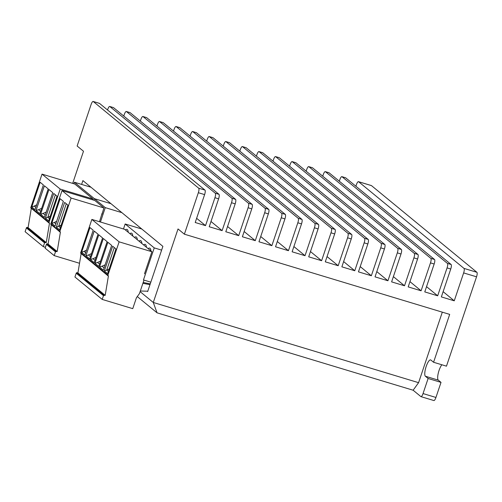 <?xml version="1.0" encoding="UTF-8"?>
<svg xmlns="http://www.w3.org/2000/svg" width="502" height="502" viewBox="0 0 502 502"><rect width="100%" height="100%" fill="white"/><g stroke="black" fill="none" stroke-linecap="round" stroke-linejoin="round"><path stroke-width="0.75" d="M81.613 184.416L82.899 180.594L162.886 246.356L147.657 291.593M441.86 364.772A8.603 2.353 -73.2 0 0 438.246 373.281A8.603 2.353 -73.2 0 0 438.29 380.139L441.013 382.38L428.118 378.483L425.389 376.236A8.603 2.353 106.8 0 1 426.01 366.987A8.603 2.353 106.8 0 1 430.609 359.896A8.603 2.353 106.8 0 1 430.848 360.028L433.571 362.268L446.473 366.165L476.542 276.815A4.003 1.092 -73.2 0 0 476.9 272.297L371.467 185.614A4.003 1.092 -73.2 0 0 371.354 185.558A4.003 1.092 -73.2 0 0 371.229 185.545M441.013 382.38L435.937 397.458L423.042 393.562L428.118 378.483M433.759 400.483A4.003 1.092 -73.2 0 0 433.872 400.546A4.003 1.092 -73.2 0 0 435.937 397.458M204.967 190.089L198.704 188.2A4.003 1.092 106.8 0 1 198.34 192.718L204.609 194.607A4.003 1.092 -73.2 0 0 204.967 190.089L99.534 103.412A4.003 1.092 -73.2 0 0 99.421 103.349A4.003 1.092 -73.2 0 0 99.296 103.337M204.609 194.607L195.215 222.505L205.531 225.63L214.925 197.725L218.608 198.842L209.221 226.741L222.116 230.638L231.504 202.739L235.187 203.856L225.8 231.755L238.695 235.651L248.088 207.753L251.772 208.87L242.384 236.768L255.28 240.665L264.667 212.766L268.35 213.877L258.963 241.776L271.858 245.679L281.252 217.78L284.935 218.891L275.542 246.789L288.443 250.693L297.83 222.788L301.514 223.905L292.126 251.803L305.021 255.7L314.409 227.801L318.099 228.918L308.705 256.817L321.606 260.714L330.994 232.815L334.677 233.932L325.29 261.831L338.185 265.727L347.572 237.829L351.256 238.939L341.868 266.838L354.763 270.741L364.157 242.842L367.841 243.953L358.453 271.852L371.348 275.755L380.736 247.856L384.419 248.967L375.032 276.866L387.927 280.762L397.32 252.864L401.004 253.981L391.616 281.879L404.512 285.776L413.899 257.877L417.582 258.994L408.195 286.893L421.09 290.79L430.484 262.891L434.167 264.002L424.774 291.907L437.675 295.803L447.062 267.905L450.746 269.016L441.358 296.914L454.254 300.817L463.641 272.919L476.542 276.815M433.571 362.268L449.685 314.39L184.385 234.189L198.34 192.718M198.704 188.2L93.265 101.517L99.534 103.412M72.677 183.393L83.495 151.24L77.132 146.013L91.088 104.541A4.003 1.092 106.8 0 1 93.159 101.454A4.003 1.092 106.8 0 1 93.265 101.517M184.385 234.189L178.022 228.956L153.279 302.474L140.102 291.637M218.608 198.842A4.003 1.092 -73.2 0 0 218.966 194.324L113.534 107.641A4.003 1.092 -73.2 0 0 113.421 107.585A4.003 1.092 -73.2 0 0 113.295 107.572M218.966 194.324L215.283 193.214A4.003 1.092 106.8 0 1 214.925 197.725M215.283 193.214L109.85 106.531L113.534 107.641M235.187 203.856A4.003 1.092 -73.2 0 0 235.551 199.338L130.112 112.655A4.003 1.092 -73.2 0 0 130.005 112.599A4.003 1.092 -73.2 0 0 129.88 112.586M235.551 199.338L231.868 198.221A4.003 1.092 106.8 0 1 231.504 202.739M231.868 198.221L126.429 111.544L130.112 112.655M251.772 208.87A4.003 1.092 -73.2 0 0 252.129 204.352L146.697 117.669A4.003 1.092 -73.2 0 0 146.584 117.606A4.003 1.092 -73.2 0 0 146.458 117.6M252.129 204.352L248.446 203.235A4.003 1.092 106.8 0 1 248.088 207.753M248.446 203.235L143.014 116.552L146.697 117.669M268.35 213.877A4.003 1.092 -73.2 0 0 268.714 209.359L163.275 122.683A4.003 1.092 -73.2 0 0 163.169 122.62A4.003 1.092 -73.2 0 0 163.043 122.607M268.714 209.359L265.025 208.248A4.003 1.092 106.8 0 1 264.667 212.766M265.025 208.248L159.592 121.566L163.275 122.683M284.935 218.891A4.003 1.092 -73.2 0 0 285.293 214.373L179.86 127.696A4.003 1.092 -73.2 0 0 179.747 127.633A4.003 1.092 -73.2 0 0 179.622 127.621M285.293 214.373L281.609 213.262A4.003 1.092 106.8 0 1 281.252 217.78M281.609 213.262L176.177 126.579L179.86 127.696M301.514 223.905A4.003 1.092 -73.2 0 0 301.878 219.387L196.439 132.704A4.003 1.092 -73.2 0 0 196.332 132.647A4.003 1.092 -73.2 0 0 196.207 132.635M301.878 219.387L298.188 218.276A4.003 1.092 106.8 0 1 297.83 222.788M298.188 218.276L192.755 131.593L196.439 132.704M318.099 228.918A4.003 1.092 -73.2 0 0 318.456 224.4L213.024 137.717A4.003 1.092 -73.2 0 0 212.911 137.661A4.003 1.092 -73.2 0 0 212.785 137.648M318.456 224.4L314.773 223.283A4.003 1.092 106.8 0 1 314.409 227.801M314.773 223.283L209.334 136.607L213.024 137.717M334.677 233.932A4.003 1.092 -73.2 0 0 335.035 229.414L229.602 142.731A4.003 1.092 -73.2 0 0 229.489 142.668A4.003 1.092 -73.2 0 0 229.364 142.662M335.035 229.414L331.351 228.297A4.003 1.092 106.8 0 1 330.994 232.815M331.351 228.297L225.919 141.62L229.602 142.731M367.841 243.953A4.003 1.092 -73.2 0 0 368.198 239.435L262.766 152.759A4.003 1.092 -73.2 0 0 262.653 152.696A4.003 1.092 -73.2 0 0 262.527 152.683M368.198 239.435L364.515 238.325A4.003 1.092 106.8 0 1 364.157 242.842M364.515 238.325L259.082 151.642L262.766 152.759M351.256 238.939A4.003 1.092 -73.2 0 0 351.62 234.421L246.187 147.745A4.003 1.092 -73.2 0 0 246.074 147.682A4.003 1.092 -73.2 0 0 245.949 147.67M351.62 234.421L347.936 233.311A4.003 1.092 106.8 0 1 347.572 237.829M347.936 233.311L242.497 146.628L246.187 147.745M384.419 248.967A4.003 1.092 -73.2 0 0 384.783 244.449L279.344 157.766A4.003 1.092 -73.2 0 0 279.237 157.71A4.003 1.092 -73.2 0 0 279.112 157.697M384.783 244.449L381.1 243.338A4.003 1.092 106.8 0 1 380.736 247.856M381.1 243.338L275.661 156.655L279.344 157.766M401.004 253.981A4.003 1.092 -73.2 0 0 401.362 249.463L295.929 162.78A4.003 1.092 -73.2 0 0 295.816 162.723A4.003 1.092 -73.2 0 0 295.691 162.711M401.362 249.463L397.678 248.346A4.003 1.092 106.8 0 1 397.32 252.864M397.678 248.346L292.246 161.669L295.929 162.78M417.582 258.994A4.003 1.092 -73.2 0 0 417.946 254.476L312.508 167.793A4.003 1.092 -73.2 0 0 312.401 167.731A4.003 1.092 -73.2 0 0 312.275 167.724M417.946 254.476L414.257 253.359A4.003 1.092 106.8 0 1 413.899 257.877M414.257 253.359L308.824 166.683L312.508 167.793M434.167 264.002A4.003 1.092 -73.2 0 0 434.525 259.49L329.092 172.807A4.003 1.092 -73.2 0 0 328.979 172.744A4.003 1.092 -73.2 0 0 328.854 172.732M434.525 259.49L430.841 258.373A4.003 1.092 106.8 0 1 430.484 262.891M430.841 258.373L325.409 171.69L329.092 172.807M450.746 269.016A4.003 1.092 -73.2 0 0 451.11 264.498L345.671 177.821A4.003 1.092 -73.2 0 0 345.564 177.758A4.003 1.092 -73.2 0 0 345.439 177.746M451.11 264.498L447.42 263.387A4.003 1.092 106.8 0 1 447.062 267.905M447.42 263.387L341.987 176.704L345.671 177.821M476.9 272.297L464.005 268.401A4.003 1.092 106.8 0 1 463.641 272.919M464.005 268.401L358.566 181.718L371.467 185.614M423.042 393.562A4.003 1.092 106.8 0 1 420.977 396.643A4.003 1.092 106.8 0 1 420.864 396.586L413.14 390.23L157.051 312.815L137.284 296.569M355.893 186.223L356.389 184.742A4.003 1.092 106.8 0 1 358.459 181.655A4.003 1.092 106.8 0 1 358.566 181.718M339.314 181.209L339.81 179.729A4.003 1.092 106.8 0 1 341.875 176.648A4.003 1.092 106.8 0 1 341.987 176.704M437.675 295.803L426.543 286.655M113.421 107.585L109.737 106.468A4.003 1.092 106.8 0 0 107.673 109.555L107.528 109.982M130.005 112.599L126.322 111.482A4.003 1.092 106.8 0 0 124.251 114.563L123.756 116.044M146.584 117.606L142.901 116.495A4.003 1.092 106.8 0 0 140.836 119.576L140.334 121.057M163.169 122.62L159.479 121.509A4.003 1.092 106.8 0 0 157.415 124.59L156.919 126.071M179.747 127.633L176.064 126.517A4.003 1.092 106.8 0 0 173.999 129.604L173.497 131.085M196.332 132.647L192.642 131.53A4.003 1.092 106.8 0 0 190.578 134.618L190.082 136.098M212.911 137.661L209.227 136.544A4.003 1.092 106.8 0 0 207.157 139.625L206.661 141.106M229.489 142.668L225.806 141.558A4.003 1.092 106.8 0 0 223.741 144.639L223.239 146.12M246.074 147.682L242.391 146.571A4.003 1.092 106.8 0 0 240.32 149.652L239.824 151.133M262.653 152.696L258.969 151.585A4.003 1.092 106.8 0 0 256.905 154.666L256.403 156.147M279.237 157.71L275.554 156.593A4.003 1.092 106.8 0 0 273.483 159.68L272.988 161.161M295.816 162.723L292.133 161.606A4.003 1.092 106.8 0 0 290.068 164.687L289.566 166.175M312.401 167.731L308.711 166.62A4.003 1.092 106.8 0 0 306.647 169.701L306.151 171.182M328.979 172.744L325.296 171.634A4.003 1.092 106.8 0 0 323.232 174.715L322.73 176.196M421.09 290.79L409.965 281.641M404.512 285.776L393.38 276.627M387.927 280.762L376.801 271.613M371.348 275.755L360.216 266.6M354.763 270.741L343.638 261.592M338.185 265.727L327.053 256.578M321.606 260.714L310.474 251.565M305.021 255.7L293.896 246.551M288.443 250.693L277.311 241.537M271.858 245.679L260.733 236.53M255.28 240.665L244.148 231.516M238.695 235.651L227.569 226.502M222.116 230.638L210.984 221.489M205.531 225.63L196.633 218.307M442.312 312.156L418.58 382.675L413.14 390.23M418.58 382.675L153.279 302.474L157.051 312.815M454.254 300.817L443.128 291.668M123.479 228.981L125.161 223.986L154.246 247.894L143.459 279.94L150.832 282.168M125.4 229.954A13.008 3.552 106.8 0 1 126.968 229.42A13.008 3.552 106.8 0 1 128.242 232.288M129.943 233.694A13.008 3.552 106.8 0 1 131.511 233.154A13.008 3.552 106.8 0 1 132.785 236.028M134.492 237.427A13.008 3.552 106.8 0 1 136.055 236.894A13.008 3.552 106.8 0 1 137.328 239.761M139.035 241.167A13.008 3.552 106.8 0 1 140.598 240.627A13.008 3.552 106.8 0 1 141.871 243.501M143.578 244.901A13.008 3.552 106.8 0 1 145.147 244.367A13.008 3.552 106.8 0 1 146.421 247.235M148.121 248.641A13.008 3.552 106.8 0 1 149.69 248.101A13.008 3.552 106.8 0 1 150.964 250.975M151.271 253.635L144.482 273.803M154.246 247.894L161.619 250.121M125.161 223.986L141.79 229.012M73.857 183.751L74.371 182.226L94.37 198.666L93.855 200.191L94.37 198.666L110.998 203.693L94.37 198.666L105.276 207.633L100.438 222.016M74.371 182.226L91 187.252M102.119 213.224L99.484 221.727M105.276 207.633L121.904 212.66M79.529 263.274L54.185 255.612L55.584 251.577L57.172 251.546L60.384 232.257L59.914 231.309L71.115 198.039L103.895 207.947L101.906 214.536M60.133 232.137L50.771 224.118L62.022 190.565L94.803 200.474L103.895 207.947M54.185 255.612L45.098 248.139L46.498 244.104L48.085 244.072L51.286 224.865M62.022 190.565L71.115 198.039M50.827 223.836L59.914 231.309M56.318 227.168L64.645 202.419L67.921 205.111L59.587 229.86L56.318 227.168L58.709 226.239L66.277 203.756M51.775 223.434L60.102 198.685L63.377 201.371L55.044 226.126L51.775 223.434L60.133 198.71M50.771 224.118L59.864 231.591M50.884 224.407L59.97 231.88M57.172 251.546L48.085 244.072M47.332 243.846L56.419 251.32M47.056 243.803L56.142 251.276M46.724 243.916L55.816 251.389M46.498 244.104L55.584 251.577M46.366 244.361L55.458 251.835M61.181 225.134L58.709 226.239L60.353 227.588M51.819 223.415L54.203 222.53L55.81 223.854M56.682 221.263L54.203 222.53M45.387 247.285L43.279 246.645L44.678 242.61L46.266 242.579L49.478 223.29L49.008 222.342L60.202 189.072L92.983 198.98L92.694 199.84M49.227 223.17L30.779 207.677L42.024 174.125L74.804 184.033L92.983 198.98M43.279 246.645L25.1 231.698L26.499 227.663L28.087 227.632L31.287 208.424M42.024 174.125L60.202 189.072M30.829 207.395L49.008 222.342M45.412 218.201L53.739 193.452L57.015 196.144L48.681 220.893L45.412 218.201L47.803 217.272L55.364 194.789M31.777 206.993L40.11 182.245L43.379 184.937L35.052 209.685L31.777 206.993L40.141 182.27M40.593 214.241L48.92 189.492L52.741 192.63L44.414 217.385L40.593 214.241L48.958 189.518M36.05 210.507L44.377 185.753L48.198 188.896L39.871 213.645L36.05 210.507L44.408 185.784M30.779 207.677L48.958 222.624M30.886 207.966L49.064 222.913M46.266 242.579L28.087 227.632M27.334 227.406L45.513 242.353M27.058 227.368L45.236 242.309M26.731 227.481L44.904 242.422M26.499 227.663L44.678 242.61M26.374 227.921L44.552 242.868M50.275 216.167L47.803 217.272L49.447 218.621M31.827 206.975L34.205 206.09L35.811 207.414M36.684 204.822L34.205 206.09M40.643 214.222L43.134 213.432L45.174 215.113M46.209 212.045L43.134 213.432M36.094 210.489L38.591 209.698L40.631 211.373M41.666 208.305L38.591 209.698M143.986 280.097L139.43 293.632L136.425 297.742L132.754 308.648L102.201 299.412L103.6 295.377L105.188 295.345L108.401 276.056L107.93 275.109L119.125 241.838L151.905 251.747L149.709 258.273M108.15 275.937L80.609 252.97L91.86 219.418L124.64 229.332L151.905 251.747M102.201 299.412L74.93 276.997L76.329 272.956L77.917 272.931L81.117 253.717M91.86 219.418L119.125 241.838M80.659 252.688L107.93 275.109M104.334 270.967L112.661 246.218L115.931 248.91L107.604 273.659L104.334 270.967L106.725 270.038L114.287 247.555M81.613 252.286L89.94 227.538L93.209 230.23L84.882 254.978L81.613 252.286L89.971 227.563M99.515 267.008L107.842 242.259L111.664 245.396L103.337 270.151L99.515 267.008L107.874 242.284M94.972 263.274L103.299 238.519L107.121 241.663L98.787 266.411L94.972 263.274L103.33 238.55M90.423 259.534L98.756 234.785L102.571 237.929L94.244 262.678L90.423 259.534L98.787 234.81M85.88 255.8L94.207 231.052L98.028 234.189L89.701 258.938L85.88 255.8L94.244 231.077M80.609 252.97L107.874 275.391M80.722 253.259L107.986 275.68M105.188 295.345L77.917 272.931M77.164 272.699L104.435 295.12M76.888 272.661L104.159 295.076M76.561 272.774L103.826 295.189M76.329 272.956L103.6 295.377M76.204 273.22L103.468 295.634M147.168 291.191L140.309 291.009M142.901 283.323L149.991 284.659M143.189 282.45L150.255 283.875M109.191 268.934L106.725 270.038L108.369 271.387M81.657 252.268L84.035 251.383L85.647 252.707M86.513 250.121L84.035 251.383M99.559 266.989L102.057 266.198L104.096 267.88M105.131 264.811L102.057 266.198M95.016 263.255L97.507 262.464L99.553 264.146M100.588 261.071L97.507 262.464M90.473 259.515L92.964 258.725L95.01 260.406M96.039 257.338L92.964 258.725M85.93 255.782L88.421 254.991L90.467 256.673M91.496 253.598L88.421 254.991M438.29 380.139L425.389 376.236M433.872 400.546L420.977 396.643M371.354 185.558L358.459 181.655M345.564 177.758L341.875 176.648M99.421 103.349L93.159 101.454"/></g></svg>
